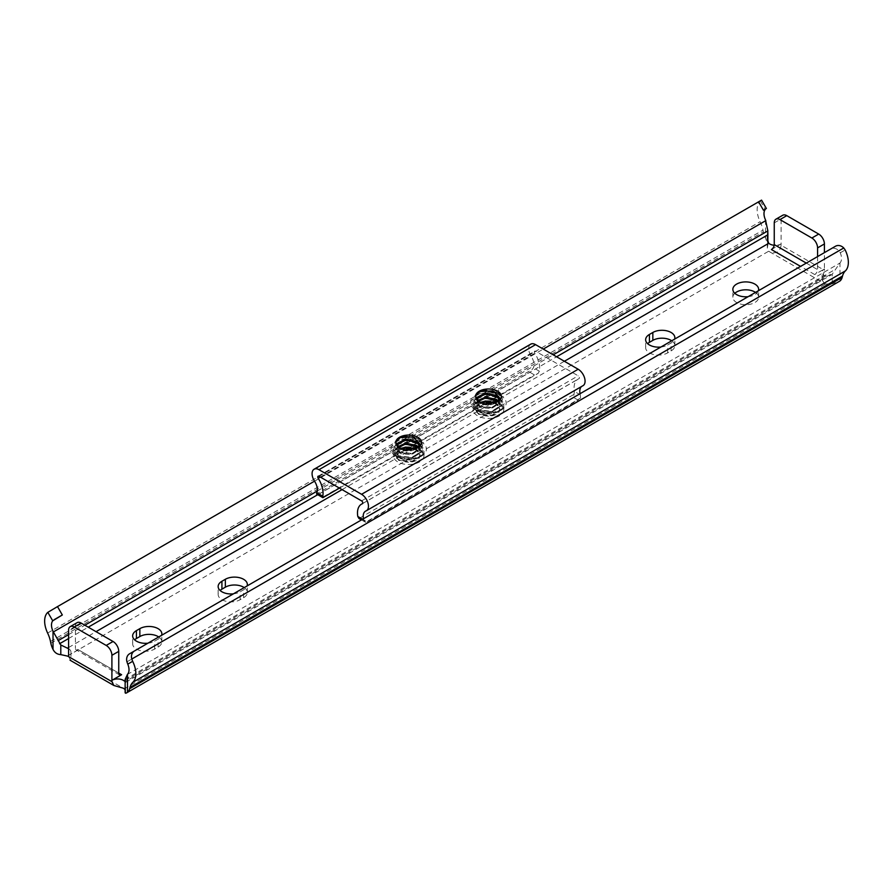 <?xml version="1.0" encoding="UTF-8"?>
<svg xmlns="http://www.w3.org/2000/svg" width="893" height="893" viewBox="0 0 893 893"><rect width="100%" height="100%" fill="white"/><g stroke="black" fill="none" stroke-linecap="round" stroke-linejoin="round"><path stroke-width="0.67" stroke-dasharray="4.46 3.35" d="M755.534 292.402A12.893 7.445 180 0 1 758.648 297.257A12.893 7.445 180 0 1 750.689 304.145A12.893 7.445 180 0 1 736.636 302.526A12.893 7.445 180 0 1 732.852 297.257A12.893 7.445 180 0 1 734.816 293.306M660.909 347.031A12.893 7.445 0 0 0 667.663 344.977L671.078 343.001A12.893 7.445 0 0 0 674.639 339.106M671.737 340.78A12.893 7.445 180 0 1 674.862 345.636A12.893 7.445 180 0 1 671.078 350.904L667.663 352.88A12.893 7.445 180 0 1 649.423 352.88A12.893 7.445 180 0 1 645.639 347.611A12.893 7.445 180 0 1 647.604 343.66M233.408 593.845A12.893 7.445 0 0 0 240.161 591.791L243.577 589.815A12.893 7.445 0 0 0 247.138 585.92M244.236 587.594A12.893 7.445 180 0 1 247.361 592.45A12.893 7.445 180 0 1 243.577 597.718L240.161 599.694A12.893 7.445 180 0 1 221.922 599.694A12.893 7.445 180 0 1 218.138 594.425A12.893 7.445 180 0 1 220.102 590.474M147.914 643.206A12.893 7.445 0 0 0 154.656 641.152L158.083 639.176A12.893 7.445 0 0 0 161.633 635.28M158.742 636.955A12.893 7.445 180 0 1 161.856 641.81A12.893 7.445 180 0 1 158.083 647.079L154.656 649.055A12.893 7.445 180 0 1 136.417 649.055A12.893 7.445 180 0 1 132.644 643.786A12.893 7.445 180 0 1 134.609 639.835M129.563 653.799L830.669 249.024A8.059 6.586 -120 0 1 838.929 250.766L840.268 252.786A11.207 6.474 60 0 1 839.978 262.944L832.198 274.218L830.602 275.357L825.556 276.082A8.059 4.655 180 0 1 824.406 275.535A8.059 4.655 180 0 1 822.051 272.253A8.059 4.655 180 0 1 824.406 268.96L824.406 270.278L781.096 245.262L781.096 243.945A8.059 4.655 180 0 1 774.198 245.262M781.096 245.262C779.935 252.027 776.14 254.215 769.688 251.848L824.406 283.438A8.059 4.655 0 0 0 825.556 283.985L832.198 283.851L839.978 281.005L839.978 262.944M761.55 200.121L760.334 200.981A20.874 12.056 -120 0 0 757.498 213.628A20.874 12.056 -120 0 0 760.122 221.698A24.178 13.964 60 0 1 762.99 230.126L763.336 231.834A16.119 9.31 -120 0 0 765.513 238.018L767.88 244.928L767.333 248.098L768.739 251.19A8.059 4.655 0 0 0 769.688 251.848M125.12 692.689L125.12 689.742M124.261 680.979L125.4 682.285L125.165 681.638L833.448 272.711M125.667 691.048L125.4 682.285L125.4 691.919M748.122 296.677A12.893 7.445 0 0 0 758.425 290.727M817.575 256.581L817.575 269.619A4.03 2.322 -60 0 1 814.717 274.553L824.406 268.96L824.406 252.63M771.396 249.538L781.096 243.945L781.096 218.941A8.059 4.655 60 0 1 782.759 215.246M68.594 648.72A8.059 4.655 180 0 1 70.949 652.013A8.059 4.655 180 0 1 68.594 655.306L78.283 649.713L118.747 673.076L75.425 648.061A4.03 2.322 120 0 0 76.262 649.914A4.03 2.322 120 0 0 78.283 649.713M312.974 470.276L532.172 343.716L312.974 470.276M49.238 611.37L761.216 200.311L49.238 611.37M835.502 246.234L830.669 249.024L835.502 246.234M824.406 283.438L822.051 279.855L824.406 270.278M68.594 656.623C71.228 661.188 71.228 661.188 68.594 656.623L123.312 688.213M70.949 652.013L70.949 659.626L70.011 660.173M77.099 622.655A8.059 4.655 -120 0 0 75.425 626.35L75.425 648.061M499.299 403.346A15.315 8.841 180 0 1 503.786 409.597A15.315 8.841 180 0 1 494.331 417.768A15.315 8.841 180 0 1 477.643 415.848A15.315 8.841 180 0 1 473.156 409.597A15.315 8.841 180 0 1 482.611 401.426A15.315 8.841 180 0 1 499.299 403.346M419.498 449.413A15.315 8.841 180 0 1 423.985 455.676A15.315 8.841 180 0 1 414.531 463.835A15.315 8.841 180 0 1 397.843 461.927A15.315 8.841 180 0 1 393.355 455.676A15.315 8.841 180 0 1 402.81 447.505A15.315 8.841 180 0 1 419.498 449.413M499.734 398.044L499.377 399.439C495.001 404.987 488.705 406.404 480.49 403.669L477.23 399.071M498.082 400.723L499.756 404.507L499.377 406.348L491.396 411.617L480.49 410.59L477.186 406.482L477.565 404.953L480.177 402.52M495.035 402.553L496.452 403.346L499.756 408.447L499.377 410.3L491.396 415.558L485.546 415.892A11.285 6.519 180 0 0 499.377 411.282C501.163 405.545 496.954 402.33 486.774 401.627L477.487 404.674C473.279 410.121 475.958 413.861 485.546 415.892M497.501 401.169L499.756 405.489L499.377 407.331L491.396 412.599L480.49 411.573L477.186 407.465L477.565 405.935L481.215 403.022M493.851 403.033L496.452 404.328L499.756 409.44L499.377 411.282M499.477 398.97L499.377 402.397L491.396 407.666L480.49 406.639L477.186 402.531L477.844 400.544M499.243 399.405L499.377 403.39L491.396 408.648L480.49 407.621L477.186 403.513L478.235 401.035M419.933 444.111L419.576 445.507C415.2 451.054 408.905 452.472 400.689 449.748L397.43 445.149M418.281 446.79L419.956 450.574L419.576 452.416L411.595 457.685L400.689 456.658L397.385 452.55L397.776 451.021L400.377 448.599M415.234 448.632L416.651 449.413L419.956 454.526L419.576 456.368L411.595 461.636L405.746 461.96A11.285 6.519 180 0 0 419.576 457.361C421.362 451.624 417.154 448.409 406.974 447.706L397.686 450.753C393.478 456.2 396.157 459.94 405.746 461.96M417.701 447.237L419.956 451.568L419.576 453.41L411.595 458.678L400.689 457.64L397.385 453.532L397.776 452.014L401.415 449.09M414.051 449.112L416.651 450.407L419.956 455.508L419.576 457.361M419.677 445.049L419.576 448.476L411.595 453.733L400.689 452.706L397.385 448.599L398.044 446.623M419.442 445.484L419.576 449.458L411.595 454.727L400.689 453.7L397.385 449.592L398.434 447.114M488.705 401.939L538.155 373.386L539.35 371.209A19.266 11.118 -120 0 0 534.807 353.226A1.697 0.982 60 0 1 534.728 351.15A1.697 0.982 60 0 1 535.577 351.228L578.173 375.819A1.697 0.982 60 0 1 579.278 377.315A1.697 0.982 60 0 1 579.021 378.677A1.697 0.982 60 0 1 578.943 378.71A19.266 11.118 -120 0 0 578.072 379.123A19.266 11.118 -120 0 0 574.389 391.435L573.596 397.53L578.061 400.053L580.595 398.055L580.305 394.773A11.207 6.474 60 0 1 580.048 393.713M530.699 344.162A9.756 5.626 -120 0 0 531.134 356.14A11.207 6.474 60 0 1 533.445 367.726L529.984 372.303L534.449 374.937L538.155 373.386M322.886 497.68L323.556 496.698L319.08 494.063L316.546 493.952L531.614 369.78M319.08 494.063L529.984 372.303M323.556 496.698L534.449 374.937M339.463 488.114L405.344 450.072M408.905 448.007L485.133 404.004M362.647 519.235L365.527 522.226L367.157 521.813L362.692 519.291L358.986 518.52L574.255 394.226M362.692 519.291L573.596 397.53M367.157 521.813L578.061 400.053M361.442 519.927L365.561 522.26L580.595 398.055M581.488 386.557A11.207 6.474 60 0 1 582.102 386.111A11.207 6.474 60 0 1 582.604 385.865L366.007 510.919M363.697 519.826A11.207 6.474 60 0 1 363.451 518.766M486.585 404.384L478.637 402.52L474.574 397.34L475.043 395.432L479.083 391.938M501.353 396.046L502.379 399.316L501.899 401.56L492.065 407.889L478.637 406.471L474.574 401.292L475.043 399.372L481.528 394.996M493.717 395.086L498.305 397.095L502.379 403.268L501.899 405.5L492.065 411.84L478.637 410.423L474.574 405.243L475.043 403.323L481.528 398.948M493.717 399.037L498.305 401.046L502.379 407.219L501.899 409.452L492.065 415.792L478.637 414.374L474.574 409.195L475.043 407.275L477.487 404.674M477.375 401.27L474.574 396.849L475.043 394.929L484.877 389.917L498.305 392.652L502.379 398.825L501.899 401.057L492.065 407.398L478.637 405.98L474.574 400.801L475.043 398.881L484.877 393.869L498.305 396.604L502.379 402.776L501.899 405.009L492.065 411.349L478.637 409.932L474.574 404.752L475.043 402.832L484.877 397.809L498.305 400.544L502.379 406.728L501.899 408.961L492.065 415.29L478.637 413.872L474.574 408.704L475.043 406.784L484.877 401.761L486.774 401.627M406.784 450.463L398.836 448.599L394.773 443.419L395.242 441.499L399.283 438.016M414.564 437.403L418.504 439.222L422.579 445.395L422.099 447.627L412.265 453.968L398.836 452.539L394.773 447.371L395.242 445.451L401.727 441.075M413.917 441.164L418.504 443.162L422.579 449.346L422.099 451.579L412.265 457.908L398.836 456.49L394.773 451.311L395.242 449.402L401.727 445.015M413.917 445.116L418.504 447.114L422.579 453.287L422.099 455.53L412.265 461.86L398.836 460.442L394.773 455.263L395.242 453.343L397.686 450.753M397.575 447.337L394.773 442.928L395.242 441.008L405.076 435.985L418.504 438.72L422.579 444.904L422.099 447.136L412.265 453.465L398.836 452.048L394.773 446.868L395.242 444.96L405.076 439.936L418.504 442.671L422.579 448.844L422.099 451.088L412.265 457.417L398.836 455.999L394.773 450.82L395.242 448.9L405.076 443.888L418.504 446.623L422.579 452.796L422.099 455.028L412.265 461.368L398.836 459.951L394.773 454.771L395.242 452.851L405.076 447.839L406.974 447.706M667.663 352.88L667.663 344.977M240.161 599.694L240.161 591.791M154.656 649.055L154.656 641.152M832.198 283.851L832.198 274.218M765.513 219.957L765.513 238.018M760.334 200.981L765.234 209.464M840.268 252.786L845.169 249.962M67.444 656.076L768.739 251.19M124.261 688.871L825.556 283.985M126.951 661.825L838.929 250.766M127.174 674.583L839.666 263.234M125.143 679.383L834.91 269.608M125.12 680.477L825.556 276.082M814.717 274.553L800.586 266.393M68.594 647.525L96.042 631.664M342.075 489.621L410.813 449.938M412.912 448.721L490.614 403.87M492.713 402.654L564.376 361.274M68.594 638.528L88.262 627.176M317.763 494.666L556.596 356.787M68.594 634.61L84.868 625.212M317.283 491.027L553.202 354.822M314.515 481.171L543.268 349.096M47.619 633.059L760.122 221.698M50.488 641.487L762.99 230.126M50.834 643.194L763.336 231.834M767.6 246.557L767.6 241.434M774.253 222.882L781.096 218.941M806.29 263.1L817.575 269.619M75.425 626.35L68.594 630.291M158.083 647.079L158.083 639.176M243.577 597.718L243.577 589.815M671.078 350.904L671.078 343.001M397.843 457.316A15.315 8.841 180 0 1 393.355 451.065A15.315 8.841 180 0 1 402.81 442.895A15.315 8.841 180 0 1 419.498 444.814A15.315 8.841 180 0 1 423.985 451.065A15.315 8.841 180 0 1 414.531 459.236A15.315 8.841 180 0 1 397.843 457.316M421.217 441.845A17.737 10.236 0 0 0 396.135 441.845A17.737 10.236 0 0 0 396.135 456.323A17.737 10.236 0 0 0 421.217 456.323A17.737 10.236 0 0 0 421.217 441.845M477.643 411.249A15.315 8.841 180 0 1 473.156 404.987A15.315 8.841 180 0 1 482.611 396.827A15.315 8.841 180 0 1 499.299 398.736A15.315 8.841 180 0 1 503.786 404.987A15.315 8.841 180 0 1 494.331 413.158A15.315 8.841 180 0 1 477.643 411.249M501.006 395.778A17.737 10.236 0 0 0 475.936 395.778A17.737 10.236 0 0 0 475.936 410.255A17.737 10.236 0 0 0 501.006 410.255A17.737 10.236 0 0 0 501.006 395.778M485.546 404.049A11.285 6.519 0 0 0 496.452 402.363A11.285 6.519 0 0 0 499.377 399.439M405.746 450.117A11.285 6.519 0 0 0 416.651 448.431A11.285 6.519 0 0 0 419.576 445.507M361.576 500.873L578.173 375.819M318.968 476.282L535.577 351.228M314.537 481.193L531.134 356.14M320.319 477.063L534.807 353.226M362.491 503.674L578.943 378.71M539.35 371.209L533.445 367.726M580.305 394.773L574.389 391.435M732.852 297.257L732.852 289.365M125.656 682.352L830.602 275.357M822.051 279.855L822.051 272.253M767.88 244.928L767.88 242.148M767.333 248.098L767.333 239.369M119.584 674.918L76.262 649.914M161.856 641.81L161.856 633.918M132.644 643.786L132.644 635.894M247.361 592.45L247.361 584.558M218.138 594.425L218.138 586.522M674.862 345.636L674.862 337.733M645.639 347.611L645.639 339.708M758.648 297.257L758.648 289.365M423.985 455.676L423.985 451.065C426.474 455.81 406.817 462.741 397.34 456.211C393.858 453.309 392.529 451.59 393.355 451.065L393.355 455.676M503.786 409.597L503.786 404.987C506.275 409.731 486.618 416.674 477.141 410.133C473.658 407.23 472.33 405.522 473.156 404.987L473.156 409.597M477.186 407.465L477.186 406.482M477.186 403.513L477.186 402.531M477.186 399.562L477.186 398.579M499.756 405.489L499.756 404.507M499.756 401.537L499.756 400.555M397.385 453.532L397.385 452.55M397.385 449.592L397.385 448.599M397.385 445.64L397.385 444.647M419.956 451.568L419.956 450.574M419.956 447.616L419.956 446.623M419.956 455.508L419.956 454.526M499.756 409.44L499.756 408.447M318.12 476.203L534.728 351.15M362.413 503.719L579.021 378.677M362.636 503.507L578.072 379.123M365.505 511.164L582.102 386.111"/><path stroke-width="1.34" d="M758.425 290.727A12.893 7.445 0 0 0 758.648 289.365A12.893 7.445 0 0 0 754.875 284.097A12.893 7.445 0 0 0 740.81 282.478A12.893 7.445 0 0 0 732.852 289.365A12.893 7.445 0 0 0 736.636 294.623A12.893 7.445 0 0 0 748.122 296.677M734.816 293.306A12.893 7.445 180 0 1 754.875 291.989A12.893 7.445 180 0 1 755.534 292.402M674.639 339.106A12.893 7.445 0 0 0 674.862 337.733A12.893 7.445 0 0 0 666.892 330.856A12.893 7.445 0 0 0 652.839 332.475L649.423 334.451A12.893 7.445 0 0 0 645.639 339.708A12.893 7.445 0 0 0 649.423 344.977A12.893 7.445 0 0 0 660.909 347.031M247.138 585.92A12.893 7.445 0 0 0 247.361 584.558A12.893 7.445 0 0 0 239.391 577.671A12.893 7.445 0 0 0 225.337 579.289L221.922 581.265A12.893 7.445 0 0 0 218.138 586.522A12.893 7.445 0 0 0 221.922 591.791A12.893 7.445 0 0 0 233.408 593.845M161.633 635.28A12.893 7.445 0 0 0 161.856 633.918A12.893 7.445 0 0 0 153.897 627.031A12.893 7.445 0 0 0 139.844 628.65L136.417 630.625A12.893 7.445 0 0 0 132.644 635.894A12.893 7.445 0 0 0 136.417 641.152A12.893 7.445 0 0 0 147.914 643.206M774.198 245.262A8.059 4.655 180 0 1 769.688 243.945A8.059 4.655 180 0 1 768.739 243.287L767.333 239.369L767.857 230.896L765.513 219.957A11.207 6.474 60 0 1 765.234 209.464L763.437 210.201L758.592 201.829L761.55 200.121L766.384 208.504M127.766 664.146A11.207 6.474 60 0 1 127.487 674.304L127.487 692.365A16.119 9.31 -120 0 0 129.664 688.704L130.01 687.398A24.178 13.964 60 0 1 132.878 682.274A20.874 12.056 -120 0 0 132.666 661.322L127.766 664.146L126.951 661.825A8.059 6.586 -120 0 1 129.563 653.799L835.502 246.234A8.059 6.586 60 0 1 843.762 247.975L845.169 249.962A20.874 12.056 -120 0 1 845.381 270.914A24.178 13.964 60 0 0 842.512 276.037L842.166 277.355A16.119 9.31 -120 0 1 839.978 281.005L127.487 692.365C125.589 693.615 124.886 693.47 125.4 691.919M60.802 644.992L53.022 631.306A11.207 6.474 60 0 1 52.732 620.825L47.831 612.341A20.874 12.056 -120 0 0 47.619 633.059A24.178 13.964 60 0 1 50.488 641.487L50.834 643.194A16.119 9.31 -120 0 0 53.022 649.378C54.674 652.683 57.275 654.435 60.802 654.625L60.802 644.992L67.444 648.173A8.059 4.655 180 0 1 68.594 648.72M647.604 343.66A12.893 7.445 180 0 1 649.423 342.343L652.839 340.367A12.893 7.445 180 0 1 671.737 340.78M220.102 590.474A12.893 7.445 180 0 1 221.922 589.157L225.337 587.181A12.893 7.445 180 0 1 244.236 587.594M134.609 639.835A12.893 7.445 180 0 1 136.417 638.528L139.844 636.553A12.893 7.445 180 0 1 158.742 636.955M125.12 689.742L124.261 688.871A8.059 4.655 0 0 0 123.312 688.213L113.824 685.467L70.011 660.173M121.604 674.717A4.03 2.322 -60 0 1 119.584 674.918A4.03 2.322 -60 0 1 118.747 673.076L121.604 674.717L111.904 680.321L111.904 655.306A8.059 4.655 -120 0 0 106.211 645.438L74.286 627.009A8.059 4.655 -120 0 0 70.257 626.607A8.059 4.655 -120 0 0 68.594 630.291L68.594 656.623C71.228 661.188 71.228 661.188 68.594 656.623A8.059 4.655 0 0 0 67.444 656.076L60.802 654.625M134.408 651.008L129.563 653.799L134.408 651.008A8.059 6.586 60 0 0 131.784 659.034L132.666 661.322M125.165 681.638L125.143 679.383L127.487 674.304M125.12 692.689L125.143 679.383M68.594 656.623L111.904 681.638L111.904 680.321A8.059 4.655 180 0 1 124.261 680.979L125.12 680.477M47.831 612.341L57.498 606.604L62.331 614.976L52.732 620.825M54.071 619.753L62.331 614.976M763.437 210.201L766.049 208.694M57.498 606.604L758.592 201.829M800.586 266.393L771.396 249.538A4.03 2.322 120 0 0 774.253 244.604L774.253 222.882A8.059 4.655 60 0 1 775.917 219.198L782.759 215.246A8.059 4.655 60 0 1 786.789 215.648L818.714 234.078A8.059 4.655 60 0 1 824.406 243.945L824.406 252.63M111.904 681.638L113.824 685.467M775.917 219.198A8.059 4.655 60 0 1 779.946 219.6L811.871 238.018A8.059 4.655 60 0 1 817.575 247.897L817.575 256.581M118.747 673.076L118.747 651.354A8.059 4.655 -120 0 0 113.054 641.487L81.129 623.057A8.059 4.655 -120 0 0 77.099 622.655L70.257 626.607M499.477 398.97L496.452 395.443L485.546 393.099L477.565 397.05L477.186 398.579L480.49 402.687L485.546 404.049L496.709 401.683C498.272 400.667 498.517 400.644 497.412 401.616L486.585 404.384L477.375 401.27L475.623 395.755L479.82 391.558L492.969 390.833L499.734 398.044L497.222 401.359M496.709 401.683C498.272 400.667 498.517 400.644 497.412 401.616M480.177 402.52L485.546 401.002L495.035 402.553M481.215 403.022L485.546 401.984L493.851 403.033M477.844 400.544L485.546 397.05L496.452 399.394L498.082 400.723M478.235 401.035L485.546 398.044L497.501 401.169M477.23 399.071L477.565 398.044L485.546 394.092L496.452 396.436L499.243 399.405M419.677 445.049L416.651 441.522L405.746 439.177L397.776 443.129L397.385 444.647L400.689 448.755L405.746 450.117L416.908 447.75C418.482 446.734 418.717 446.712 417.611 447.683L406.784 450.463L397.575 447.337L395.822 441.834L400.019 437.626L413.169 436.9L419.933 444.111L417.422 447.426M416.908 447.75C418.482 446.734 418.717 446.712 417.611 447.683M400.377 448.599L405.746 447.069L415.234 448.632M401.415 449.09L405.746 448.063L414.051 449.112M398.044 446.623L405.746 443.129L416.651 445.473L418.281 446.79M398.434 447.114L405.746 444.111L417.701 447.237M397.43 445.149L397.776 444.111L405.746 440.16L416.651 442.504L419.442 445.484M582.604 385.865A9.756 5.626 -120 0 0 583.051 385.653A9.756 5.626 -120 0 0 584.547 377.839A9.756 5.626 -120 0 0 578.173 369.244L535.577 344.642A9.756 5.626 -120 0 0 530.699 344.162L314.09 469.216A9.756 5.626 -120 0 0 314.537 481.193A11.207 6.474 60 0 1 316.848 492.78L322.753 496.262A19.266 11.118 -120 0 0 318.198 478.28A1.697 0.982 60 0 1 318.12 476.203A1.697 0.982 60 0 1 318.968 476.282L361.576 500.873A1.697 0.982 60 0 1 362.681 502.368A1.697 0.982 60 0 1 362.413 503.719A1.697 0.982 60 0 1 362.346 503.764A19.266 11.118 -120 0 0 361.475 504.177A19.266 11.118 -120 0 0 357.792 516.489L362.647 519.235M363.451 518.766A11.207 6.474 60 0 1 365.505 511.164A11.207 6.474 60 0 1 366.007 510.919A9.756 5.626 -120 0 0 366.443 510.707A9.756 5.626 -120 0 0 367.938 502.893A9.756 5.626 -120 0 0 361.576 494.298L318.968 469.696A9.756 5.626 -120 0 0 314.09 469.216M322.753 496.262L322.786 497.635L316.546 493.952L316.848 492.78M322.886 497.68L339.463 488.114M405.344 450.072L408.905 448.007M485.133 404.004L488.705 401.939M361.442 519.927L358.986 518.52L357.792 516.489M580.048 393.713A11.207 6.474 60 0 1 581.488 386.557M479.083 391.938L484.877 390.408L498.305 393.143L501.353 396.046M481.528 394.996L484.877 394.36L493.717 395.086M481.528 398.948L484.877 398.311L493.717 399.037M399.283 438.016L405.076 436.476L414.564 437.403M401.727 441.075L405.076 440.428L413.917 441.164M401.727 445.015L405.076 444.379L413.917 445.116M53.022 631.306L53.022 649.378M129.664 688.704L842.166 277.355M130.01 687.398L842.512 276.037M132.878 682.274L845.381 270.914M131.784 659.034L843.762 247.975M67.444 648.173L68.594 647.525M96.042 631.664L342.075 489.621M410.813 449.938L412.912 448.721M490.614 403.87L492.713 402.654M564.376 361.274L768.739 243.287M59.552 643.753L68.594 638.528M88.262 627.176L317.763 494.666M556.596 356.787L767.835 234.826M58.09 640.672L68.594 634.61M84.868 625.212L317.283 491.027M553.202 354.822L767.857 230.896M53.334 631.954L314.515 481.171M543.268 349.096L765.826 220.604M767.6 241.434L767.6 236.924M817.575 247.897L824.406 243.945M811.871 238.018L818.714 234.078M779.946 219.6L786.789 215.648M774.253 244.604L806.29 263.1M81.129 623.057L74.286 627.009M113.054 641.487L106.211 645.438M118.747 651.354L111.904 655.306M139.844 636.553L139.844 628.65M136.417 638.528L136.417 630.625M225.337 587.181L225.337 579.289M221.922 589.157L221.922 581.265M652.839 340.367L652.839 332.475M649.423 342.343L649.423 334.451M475.623 395.755A12.893 7.445 180 0 1 479.351 391.167A12.893 7.445 180 0 1 497.591 391.167A12.893 7.445 180 0 1 497.591 401.705A12.893 7.445 180 0 1 496.073 402.453M395.822 441.834A12.893 7.445 180 0 1 399.551 437.246A12.893 7.445 180 0 1 417.79 437.246A12.893 7.445 180 0 1 417.79 447.773A12.893 7.445 180 0 1 416.272 448.52M318.968 469.696L535.577 344.642M361.576 494.298L578.173 369.244M318.198 478.28L320.319 477.063M767.88 242.148L767.88 232.649M361.475 504.177L362.636 503.507M366.443 510.707L583.051 385.653"/></g></svg>
